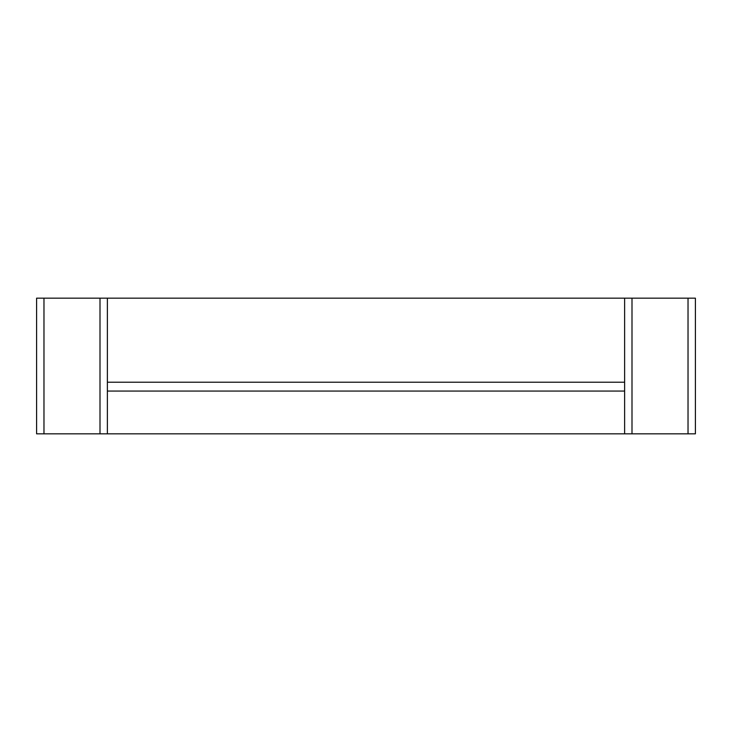 <?xml version="1.0" encoding="UTF-8"?>
<svg xmlns="http://www.w3.org/2000/svg" width="732" height="732" viewBox="0 0 732 732"><rect width="100%" height="100%" fill="white"/><g stroke="black" fill="none" stroke-linecap="round" stroke-linejoin="round"><path stroke-width="1.1" d="M688.025 298.171L688.025 433.829L695.4 433.829L695.4 298.171L36.6 298.171L36.6 433.829L107.375 433.829L107.375 391.062L624.625 391.062L624.625 433.829L107.375 433.829M688.025 433.829L624.625 433.829M107.375 298.171L107.375 391.062M624.625 298.171L624.625 391.062M107.375 382.223L624.625 382.223M43.975 298.171L43.975 433.829M100 298.171L100 433.829M632 298.171L632 433.829"/></g></svg>
